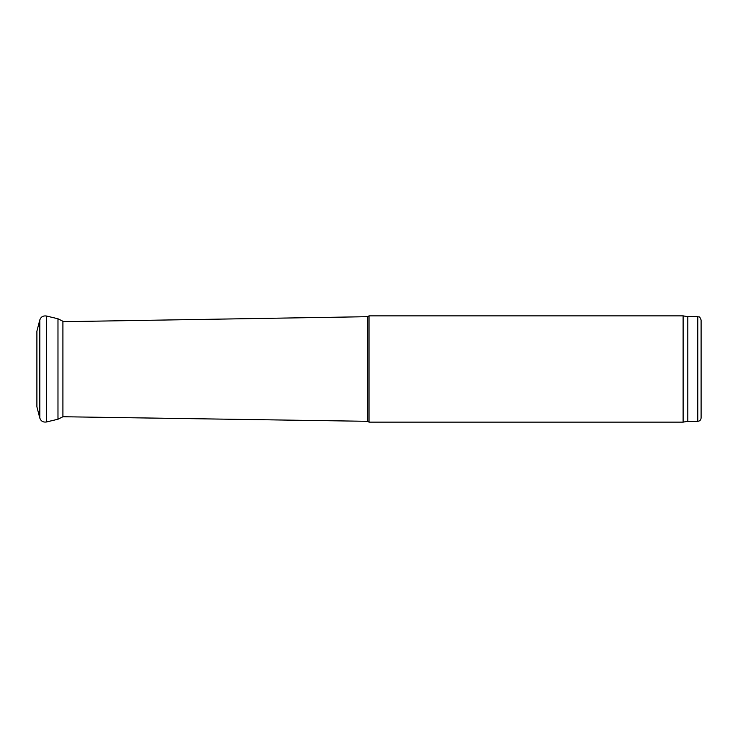 <?xml version="1.0" encoding="UTF-8"?>
<svg xmlns="http://www.w3.org/2000/svg" width="738" height="738" viewBox="0 0 738 738"><rect width="100%" height="100%" fill="white"/><g stroke="black" fill="none" stroke-linecap="round" stroke-linejoin="round"><path stroke-width="1.11" d="M39.815 418.095L39.815 319.905L36.9 331.178L36.9 406.822L39.815 418.095C40.959 421.149 43.145 422.45 46.393 421.988L57.979 419.23L57.979 318.77L62.915 321.261L62.915 416.739L57.979 419.23M697.779 421.306L697.779 316.694C698.794 317.405 699.403 315.329 701.1 320.015L701.1 417.985C700.906 420.005 699.799 421.112 697.779 421.306L687.816 421.306L683.111 422.136L369 422.136L369 315.864L367.561 316.694L367.561 421.306L369 422.136M62.915 416.739L367.561 421.306M683.111 422.136L683.111 315.864L369 315.864M687.816 421.306L687.816 316.694L683.111 315.864M39.815 319.905C40.959 316.851 43.145 315.55 46.393 316.012L46.393 421.988M46.393 316.012L57.979 318.77M62.915 321.694L367.561 316.694M697.779 316.694L687.816 316.694"/></g></svg>
